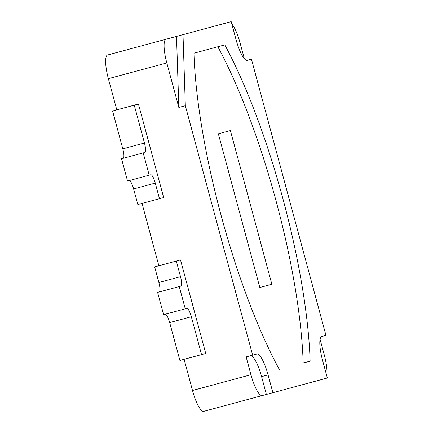 <?xml version="1.0" encoding="UTF-8"?>
<svg xmlns="http://www.w3.org/2000/svg" width="433" height="433" viewBox="0 0 433 433"><rect width="100%" height="100%" fill="white"/><g stroke="black" fill="none" stroke-linecap="round" stroke-linejoin="round"><path stroke-width="0.65" d="M201.545 354.6L205.735 353.469L180.496 259.93L176.307 261.056L180.512 276.649A9.228 2.17 -105.1 0 1 180.821 286.121L179.251 286.549L185.259 308.816L186.834 308.393A9.228 2.17 -105.1 0 1 191.332 316.74L201.545 354.6L205.735 353.469L179.901 360.44L169.682 322.58A9.228 2.17 74.9 0 0 165.184 314.234M185.259 308.816L163.614 314.661L157.601 292.389L179.251 286.549M159.176 291.961A9.228 2.17 74.9 0 0 158.868 282.489L154.657 266.901L176.307 261.056M134.241 105.154L138.43 104.023L163.669 197.567L159.479 198.698L155.274 183.105A9.228 2.17 74.9 0 0 150.776 174.764L149.206 175.186L143.193 152.914L144.768 152.492A9.228 2.17 74.9 0 0 144.454 143.014L134.241 105.154L138.43 104.023L112.591 110.994L122.81 148.86A9.228 2.17 74.9 0 1 123.118 158.332M143.193 152.914L121.549 158.754L127.556 181.026L149.206 175.186M159.479 198.698L137.835 204.538L133.624 188.945A9.228 2.17 74.9 0 0 129.126 180.604M279.296 369.463A230.686 54.244 -105.1 0 1 221.139 215.51A230.686 54.244 -105.1 0 1 193.962 53.199L224.776 44.886A230.686 54.244 -105.1 0 1 310.115 361.149L303.176 363.016A230.686 54.244 74.9 0 0 217.842 46.759L193.962 53.199M256.829 354.021L252.634 355.152L185.329 105.706L183.013 34.651L231.195 21.65L236.001 39.468A23.068 5.423 74.9 0 0 247.248 60.328L251.438 59.197L325.957 335.369L321.768 336.501A23.068 5.423 74.9 0 0 322.536 360.186L327.348 377.998L272.882 392.699L268.07 374.881A23.068 5.423 74.9 0 0 256.829 354.021M116.786 109.863L108.369 78.682L166.819 62.915A23.068 5.423 -105.1 0 1 166.045 39.23L107.595 55.002A23.068 5.423 74.9 0 0 108.369 78.682M158.851 265.77L142.024 203.407M252.634 355.152L246.144 356.906L250.951 374.718L192.501 390.49L184.09 359.309M166.819 62.915L178.834 107.46L185.329 105.706M272.882 392.699L266.387 394.447L261.581 376.629A23.068 5.423 74.9 0 0 250.334 355.774M192.501 390.49A23.068 5.423 74.9 0 0 203.748 411.35L266.387 394.447M244.331 58.677L240.136 43.132A23.068 5.423 -105.1 0 0 231.807 23.923M326.731 375.73A23.068 5.423 -105.1 0 0 324.268 354.936L320.074 339.391M166.045 39.23L183.013 34.651M178.834 107.46L176.518 36.404M262.198 395.578A23.068 5.423 -105.1 0 1 250.951 374.718M218.356 133.829L230.399 130.582L271.864 284.254L259.822 287.507L218.356 133.829L230.399 130.582L271.864 284.254L259.822 287.507L218.356 133.829M169.682 322.58L191.332 316.74M180.512 276.649L158.868 282.489M144.454 143.014L122.81 148.86M155.274 183.105L133.624 188.945M268.07 374.881L261.581 376.629"/></g></svg>
